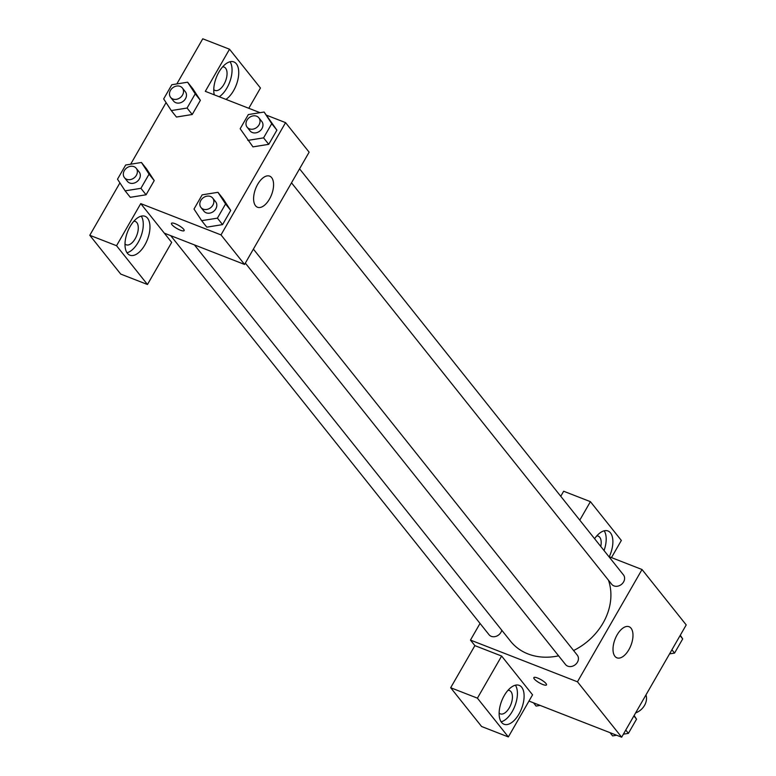 <?xml version="1.0" encoding="UTF-8"?>
<svg xmlns="http://www.w3.org/2000/svg" width="776" height="776" viewBox="0 0 776 776"><rect width="100%" height="100%" fill="white"/><g stroke="black" fill="none" stroke-linecap="round" stroke-linejoin="round"><path stroke-width="1.16" d="M635.602 712.94A14.608 12.047 -38.6 0 0 645.971 694.908M608.85 556.586L642.024 569.516L686.217 624.923L621.654 737.2L528.98 701.067M546.013 683.54A7.304 1.785 29.9 0 1 546.498 684.898A7.304 1.785 29.9 0 1 539.272 682.802A7.304 1.785 29.9 0 1 533.83 677.613A7.304 1.785 29.9 0 1 539.291 678.767A7.304 1.785 29.9 0 1 546.013 683.54M501.635 656.05L532.559 694.83L508.348 736.938L477.415 698.158L501.635 656.05L474.883 645.622L470.46 640.084L480.034 623.429M642.024 569.516L577.46 681.803L621.654 737.2M577.46 681.803L470.46 640.084M533.83 677.613A7.304 1.785 -150.1 0 0 539.281 682.793A7.304 1.785 -150.1 0 0 546.498 684.888M518.989 714.036A20.865 10.651 -68.7 0 1 504.041 724.25A20.865 10.651 -68.7 0 1 501.694 700.932A20.865 10.651 -68.7 0 1 519.202 685.363A20.865 10.651 -68.7 0 1 518.989 714.036M501.141 721.806A20.865 10.651 111.3 0 0 512.296 711.427A20.865 10.651 111.3 0 0 515.409 685.189M507.989 690.31A12.523 6.392 -68.7 0 1 509.483 690.533A12.523 6.392 -68.7 0 1 510.986 691.668A12.523 6.392 -68.7 0 1 510.172 706.17A12.523 6.392 -68.7 0 1 500.384 713.862A12.523 6.392 -68.7 0 1 499.133 713.018M477.415 698.158L450.672 687.73L474.883 645.622M508.348 736.938L481.605 726.511L450.672 687.73M628.89 649.667A16.694 8.526 -68.7 0 1 616.939 657.835A16.694 8.526 -68.7 0 1 615.058 639.182A16.694 8.526 -68.7 0 1 629.064 626.727A16.694 8.526 -68.7 0 1 628.89 649.667M594.591 538.709A20.865 10.651 -68.7 0 1 607.977 530.978A20.865 10.651 -68.7 0 1 609.267 556.751M611.469 557.605L621.343 540.445L590.41 501.665L579.779 520.143M604.048 550.562A20.865 10.651 111.3 0 0 604.194 530.803M596.763 535.925A12.523 6.392 -68.7 0 1 598.257 536.148A12.523 6.392 -68.7 0 1 599.761 537.283A12.523 6.392 -68.7 0 1 600.769 546.45M590.41 501.665L563.657 491.237L560.757 496.281M291.504 182.826L611.701 584.26A7.518 6.198 -38.6 0 0 613.942 585.89A7.518 6.198 -38.6 0 0 622.643 583.261A7.518 6.198 -38.6 0 0 623.448 574.89L299.555 168.819M170.739 235.671L489.035 634.71A7.518 6.198 -38.6 0 0 491.276 636.339A7.518 6.198 -38.6 0 0 501.771 630.219M245.342 263.103L565.539 664.537A7.518 6.198 -38.6 0 0 567.78 666.167A7.518 6.198 -38.6 0 0 576.481 663.538A7.518 6.198 -38.6 0 0 577.286 655.167L253.393 249.106M194.427 244.906L510.56 641.238A58.433 48.18 -38.6 0 0 528 653.925A58.433 48.18 -38.6 0 0 558.584 655.827M573.59 650.53A58.433 48.18 -38.6 0 0 608.442 580.167M266.692 115.265L285.558 122.627L309.129 152.174L244.566 264.451L164.318 233.159L171.68 242.393L147.469 284.501L116.536 245.72L140.747 203.613L164.318 233.159M147.469 284.501L120.716 274.074L89.783 235.293L119.921 182.884M248.795 108.291L260.455 88.008L229.521 49.227L202.769 38.8L176.821 83.934M166.083 102.597L130.659 164.211M133.841 221.257A12.523 6.392 -68.7 0 1 135.334 221.47A12.523 6.392 -68.7 0 1 136.848 222.615A12.523 6.392 -68.7 0 1 136.033 237.116A12.523 6.392 -68.7 0 1 126.246 244.809A12.523 6.392 -68.7 0 1 124.994 243.955M126.992 252.753A20.865 10.651 111.3 0 0 138.157 242.374A20.865 10.651 111.3 0 0 141.271 216.135M144.84 244.983A20.865 10.651 -68.7 0 1 129.893 255.188A20.865 10.651 -68.7 0 1 127.555 231.879A20.865 10.651 -68.7 0 1 145.054 216.3A20.865 10.651 -68.7 0 1 144.84 244.983M222.625 66.872A12.523 6.392 -68.7 0 1 224.119 67.085A12.523 6.392 -68.7 0 1 225.622 68.23A12.523 6.392 -68.7 0 1 224.807 82.731A12.523 6.392 -68.7 0 1 215.02 90.423A12.523 6.392 -68.7 0 1 213.769 89.57M219.249 96.767A20.865 10.651 111.3 0 0 226.931 87.989A20.865 10.651 111.3 0 0 230.045 61.75M214.292 94.837A20.865 10.651 -68.7 0 1 219.152 71.683A20.865 10.651 -68.7 0 1 233.838 61.915A20.865 10.651 -68.7 0 1 233.615 90.598A20.865 10.651 -68.7 0 1 225.942 99.376M229.521 49.227L205.31 91.335L260.067 112.685M116.536 245.72L89.783 235.293M141.445 162.485L149.07 174.144L140.912 188.326L125.13 190.847L117.506 179.198L125.664 165.016L141.445 162.485L146.596 168.955L154.22 180.604L146.072 194.786L130.29 197.327M217.949 192.312L225.573 203.972L217.416 218.153L201.644 220.675L194.01 209.025L202.167 194.844L217.949 192.312L223.1 198.782L230.724 210.432L222.576 224.613L206.794 227.164M264.112 112.035L276.896 130.155L268.738 144.336L252.957 146.877L240.172 128.738L248.33 114.567L264.112 112.035L271.736 123.685L263.578 137.866L247.806 140.398M187.608 82.207L192.758 88.668L200.383 100.327L192.235 114.499L176.453 117.05L171.292 110.57L163.668 98.911L171.826 84.729L187.608 82.207L195.232 93.857L187.074 108.039L171.292 110.57M285.558 122.627L220.995 234.905L140.747 203.613M255.517 205.727A16.694 8.526 -68.7 0 1 256.604 186.395A16.694 8.526 -68.7 0 1 269.65 176.133A16.694 8.526 -68.7 0 1 271.532 194.786A16.694 8.526 -68.7 0 1 257.525 207.25A16.694 8.526 -68.7 0 1 255.517 205.727M220.995 234.905L244.566 264.451M183.66 229.25A7.304 1.785 29.9 0 1 184.135 230.618A7.304 1.785 29.9 0 1 176.918 228.522A7.304 1.785 29.9 0 1 171.477 223.333A7.304 1.785 29.9 0 1 176.928 224.487A7.304 1.785 29.9 0 1 183.66 229.25M171.477 223.333A7.304 1.785 -150.1 0 0 176.918 228.513A7.304 1.785 -150.1 0 0 184.145 230.608M247.137 127.206L250.085 130.901A7.518 6.198 -38.6 0 0 259.815 131.057A7.518 6.198 -38.6 0 0 261.832 121.531L258.883 117.836A7.518 6.198 -38.6 0 0 256.643 116.206A7.518 6.198 -38.6 0 0 247.942 118.835A7.518 6.198 -38.6 0 0 247.137 127.206A7.518 6.198 -38.6 0 0 256.875 127.361A7.518 6.198 -38.6 0 0 258.883 117.836M271.736 123.685L276.896 130.155L268.738 144.336L252.957 146.858M263.578 137.866L268.738 144.336M200.974 207.493L203.923 211.179A7.518 6.198 -38.6 0 0 213.652 211.334A7.518 6.198 -38.6 0 0 215.67 201.809L212.721 198.123A7.518 6.198 -38.6 0 0 210.48 196.483A7.518 6.198 -38.6 0 0 201.779 199.122A7.518 6.198 -38.6 0 0 200.974 207.493A7.518 6.198 -38.6 0 0 210.713 207.648A7.518 6.198 -38.6 0 0 212.721 198.123M201.644 220.675L206.794 227.145L222.576 224.613L230.724 210.432L225.573 203.972M217.416 218.153L222.576 224.613M170.633 97.378L173.581 101.074A7.518 6.198 -38.6 0 0 183.311 101.229A7.518 6.198 -38.6 0 0 185.328 91.704L182.379 88.008A7.518 6.198 -38.6 0 0 180.139 86.378A7.518 6.198 -38.6 0 0 171.438 89.007A7.518 6.198 -38.6 0 0 170.633 97.378A7.518 6.198 -38.6 0 0 180.371 97.533A7.518 6.198 -38.6 0 0 182.379 88.008M195.232 93.857L200.383 100.327L192.235 114.499L176.453 117.031M187.074 108.039L192.235 114.499M124.47 177.655L127.409 181.351A7.518 6.198 -38.6 0 0 137.148 181.506A7.518 6.198 -38.6 0 0 139.166 171.981L136.217 168.285A7.518 6.198 -38.6 0 0 133.976 166.656A7.518 6.198 -38.6 0 0 125.276 169.284A7.518 6.198 -38.6 0 0 124.47 177.655A7.518 6.198 -38.6 0 0 134.2 177.82A7.518 6.198 -38.6 0 0 136.217 168.285M125.13 190.847L130.29 197.308L146.072 194.786L154.22 180.604L149.07 174.144M140.912 188.326L146.072 194.786M680.29 635.224L682.705 638.91L674.548 653.091L669.562 653.887M680.067 635.612L682.705 638.91M671.919 649.793L674.548 653.091M634.128 715.501L636.543 719.187L628.385 733.368L623.39 734.174M616.648 735.25L612.603 735.9L610.033 732.67M633.905 715.889L636.543 719.187M625.757 730.07L628.385 733.368M540.144 705.423L536.1 706.073L533.519 702.843"/></g></svg>
